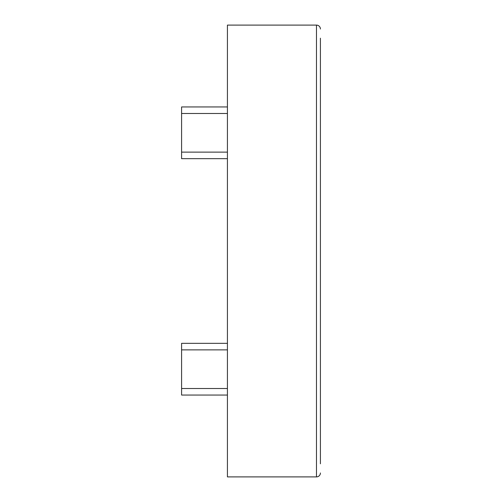 <?xml version="1.0" encoding="UTF-8"?>
<svg xmlns="http://www.w3.org/2000/svg" width="502" height="502" viewBox="0 0 502 502"><rect width="100%" height="100%" fill="white"/><g stroke="black" fill="none" stroke-linecap="round" stroke-linejoin="round"><path stroke-width="0.75" d="M320.408 463.804L320.408 38.196M227.425 25.1L227.425 476.9L316.48 476.9A3.928 3.928 0 0 0 320.408 472.972A3.928 3.928 0 0 1 316.48 476.9L316.48 25.1L227.425 25.1M227.425 158.676L181.592 158.676L181.592 106.945L227.425 106.945M227.425 395.055L181.592 395.055L181.592 343.324L227.425 343.324M316.48 25.1A3.928 3.928 0 0 1 320.408 29.028A3.928 3.928 0 0 0 316.48 25.1A3.928 3.928 0 0 1 320.408 29.028M181.592 152.125L227.425 152.125M227.425 113.496L181.592 113.496M181.592 388.504L227.425 388.504M227.425 349.875L181.592 349.875M316.48 476.9A3.928 3.928 0 0 0 320.408 472.972A3.928 3.928 0 0 1 316.48 476.9"/></g></svg>
